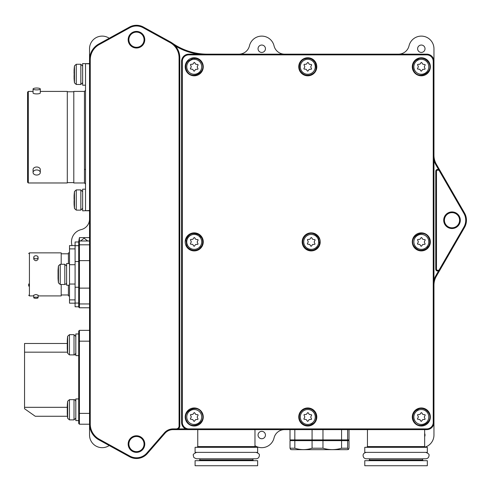 <?xml version="1.0" encoding="UTF-8"?>
<svg xmlns="http://www.w3.org/2000/svg" width="491" height="491" viewBox="0 0 491 491"><rect width="100%" height="100%" fill="white"/><g stroke="black" fill="none" stroke-linecap="round" stroke-linejoin="round"><path stroke-width="0.74" d="M226.363 460.675L195.093 460.675L195.093 465.726L257.64 465.726L257.64 460.675L226.363 460.675M396.047 460.675L364.776 460.675L364.776 465.726L427.323 465.726L427.323 460.675L396.047 460.675M424.66 433.449A3.701 3.701 0 0 1 424.66 436.634M265.447 435.038A3.701 3.701 0 0 1 261.746 438.739A3.701 3.701 0 0 1 258.045 435.038A3.701 3.701 0 0 1 261.746 431.337A3.701 3.701 0 0 1 265.447 435.038M265.447 48.738A3.701 3.701 0 0 1 261.746 52.439A3.701 3.701 0 0 1 258.045 48.738A3.701 3.701 0 0 1 261.746 45.037A3.701 3.701 0 0 1 265.447 48.738M425.022 48.738A3.701 3.701 0 0 1 421.321 52.439A3.701 3.701 0 0 1 417.62 48.738A3.701 3.701 0 0 1 421.321 45.037A3.701 3.701 0 0 1 425.022 48.738M459.588 220.226A7.58 7.58 0 0 1 452.008 227.812A7.58 7.58 0 0 1 444.429 220.226A7.58 7.58 0 0 1 452.008 212.646A7.58 7.58 0 0 1 459.588 220.226M460.312 220.226A8.304 8.304 0 0 1 452.008 228.53A8.304 8.304 0 0 1 443.704 220.226A8.304 8.304 0 0 1 452.008 211.922A8.304 8.304 0 0 1 460.312 220.226M433.958 155.242A18.05 18.05 0 0 0 436.376 164.27L464.517 213.008A14.442 14.442 0 0 1 464.517 227.45L436.376 276.188A18.05 18.05 0 0 0 433.958 285.216M144.053 39.716A7.58 7.58 0 0 1 136.467 47.296A7.58 7.58 0 0 1 128.888 39.716A7.58 7.58 0 0 1 136.467 32.13A7.58 7.58 0 0 1 144.053 39.716M144.771 39.716A8.304 8.304 0 0 1 136.467 48.02A8.304 8.304 0 0 1 128.163 39.716A8.304 8.304 0 0 1 136.467 31.412A8.304 8.304 0 0 1 144.771 39.716M144.053 444.067A7.58 7.58 0 0 1 136.467 451.646A7.58 7.58 0 0 1 128.888 444.067A7.58 7.58 0 0 1 136.467 436.487A7.58 7.58 0 0 1 144.053 444.067M144.771 444.067A8.304 8.304 0 0 1 136.467 452.371A8.304 8.304 0 0 1 128.163 444.067A8.304 8.304 0 0 1 136.467 435.762A8.304 8.304 0 0 1 144.771 444.067M72.036 245.592A12.637 12.637 0 0 1 81.205 229.598A10.833 10.833 0 0 0 89.534 219.054A10.833 10.833 0 0 1 81.205 229.598A12.637 12.637 0 0 0 72.036 245.592M396.047 447.313L364.776 447.313L364.776 452.371L427.323 452.371L427.323 447.313L396.047 447.313M226.363 447.313L195.093 447.313L195.093 452.371L257.64 452.371L257.64 447.313L226.363 447.313M90.258 59.755L90.258 424.028A17.332 17.332 0 0 0 99.219 439.2L129.845 456.084A13.717 13.717 0 0 0 146.821 453.064L164.375 432.878A11.551 11.551 0 0 1 173.096 428.901L176.183 428.901A2.891 2.891 0 0 0 179.068 426.016L179.068 57.766A17.332 17.332 0 0 0 170.107 42.588L143.09 27.699A13.717 13.717 0 0 0 129.845 27.699L99.219 44.577A17.332 17.332 0 0 0 90.258 59.755L89.534 59.755L89.534 48.738A12.637 12.637 0 0 1 109.211 38.249M433.958 280.054A18.775 18.775 0 0 1 435.75 275.825L438.549 270.983M438.549 169.475L435.75 164.632A18.775 18.775 0 0 1 433.958 160.397M197.965 54.157A62.099 62.099 0 0 1 175.453 46.025L172.12 42.993A61.375 61.375 0 0 0 207.411 54.157M178.35 428.901L185.672 428.901M90.258 424.028L89.534 424.028L89.534 59.755A18.05 18.05 0 0 1 98.875 43.944L129.501 27.066A14.442 14.442 0 0 1 143.44 27.066L170.457 41.956A18.05 18.05 0 0 1 179.792 57.766L179.792 426.016A3.609 3.609 0 0 1 176.183 429.625L173.096 429.625A10.833 10.833 0 0 0 164.921 433.35L147.368 453.543A14.442 14.442 0 0 1 129.501 456.716L98.875 439.832A18.05 18.05 0 0 1 89.534 424.028L89.534 435.038L89.534 424.212L79.425 424.212L79.425 413.379L89.534 413.379M79.425 307.777L78.707 307.053L78.707 241.621L79.425 237.601L79.425 307.777L89.534 307.777M439.267 269.731L463.891 227.088A13.717 13.717 0 0 0 463.891 213.37L439.267 170.721A1.08 1.08 0 0 0 438.328 170.181L437.567 170.181A1.08 1.08 0 0 0 436.487 171.267L436.487 269.191A1.08 1.08 0 0 0 437.567 270.277L438.328 270.277A1.08 1.08 0 0 0 439.267 269.731L439.893 270.093A1.804 1.804 0 0 1 438.328 270.995L437.567 270.995A1.804 1.804 0 0 1 435.762 269.191L435.762 171.267A1.804 1.804 0 0 1 437.567 169.456L438.328 169.456A1.804 1.804 0 0 1 439.893 170.365L439.813 170.236M398.489 54.157A10.833 10.833 0 0 0 409.028 45.823A12.637 12.637 0 0 1 433.958 48.738L433.958 435.038A12.637 12.637 0 0 1 424.924 447.154M433.958 435.038L433.958 422.407A7.218 7.218 0 0 1 426.734 429.625L176.33 429.625M238.914 54.157A10.833 10.833 0 0 0 249.453 45.823A12.637 12.637 0 0 1 274.039 45.823A10.833 10.833 0 0 0 284.577 54.157M109.211 445.533A12.637 12.637 0 0 1 89.534 435.038M284.577 429.625A10.833 10.833 0 0 0 274.039 437.954A12.637 12.637 0 0 1 254.976 445.711M80.53 240.989L84.121 238.19L87.711 240.989M433.958 48.738L433.958 61.375A7.218 7.218 0 0 0 426.734 54.157L188.82 54.157A7.218 7.218 0 0 0 181.596 61.375L181.596 422.407L182.321 422.407A6.5 6.5 0 0 0 188.82 428.901L426.734 428.901A6.5 6.5 0 0 0 433.234 422.407L433.234 61.375A6.5 6.5 0 0 0 426.734 54.875L188.82 54.875A6.5 6.5 0 0 0 182.321 61.375L182.321 422.407M194.233 426.016A9.028 9.028 0 0 0 203.262 416.988A9.028 9.028 0 0 0 194.233 407.966A9.028 9.028 0 0 0 185.205 416.988A9.028 9.028 0 0 0 194.233 426.016M307.777 426.016A9.028 9.028 0 0 0 316.805 416.988A9.028 9.028 0 0 0 307.777 407.966A9.028 9.028 0 0 0 298.749 416.988A9.028 9.028 0 0 0 307.777 426.016M194.233 250.913A9.028 9.028 0 0 0 203.262 241.891A9.028 9.028 0 0 0 194.233 232.863A9.028 9.028 0 0 0 185.205 241.891A9.028 9.028 0 0 0 194.233 250.913M421.321 426.016A9.028 9.028 0 0 0 430.349 416.988A9.028 9.028 0 0 0 421.321 407.966A9.028 9.028 0 0 0 412.293 416.988A9.028 9.028 0 0 0 421.321 426.016M421.321 75.817A9.028 9.028 0 0 0 430.349 66.788A9.028 9.028 0 0 0 421.321 57.766A9.028 9.028 0 0 0 412.293 66.788A9.028 9.028 0 0 0 421.321 75.817M307.777 75.817A9.028 9.028 0 0 0 316.805 66.788A9.028 9.028 0 0 0 307.777 57.766A9.028 9.028 0 0 0 298.749 66.788A9.028 9.028 0 0 0 307.777 75.817M194.233 75.817A9.028 9.028 0 0 0 203.262 66.788A9.028 9.028 0 0 0 194.233 57.766A9.028 9.028 0 0 0 185.205 66.788A9.028 9.028 0 0 0 194.233 75.817M421.321 250.913A9.028 9.028 0 0 0 430.349 241.891A9.028 9.028 0 0 0 421.321 232.863A9.028 9.028 0 0 0 412.293 241.891A9.028 9.028 0 0 0 421.321 250.913M311.208 250.913A9.028 9.028 0 0 0 320.23 241.891A9.028 9.028 0 0 0 311.208 232.863A9.028 9.028 0 0 0 302.18 241.891A9.028 9.028 0 0 0 311.208 250.913M188.82 428.901L188.82 429.625A7.218 7.218 0 0 1 181.596 422.407M417.516 68.869A0.411 0.411 0 0 0 417.835 69.078L419.602 69.274A0.411 0.411 0 0 1 419.897 69.458L420.885 70.937A0.411 0.411 0 0 0 421.56 70.956L422.616 69.519A0.411 0.411 0 0 1 422.923 69.354L424.697 69.243A0.411 0.411 0 0 0 425.046 68.666L424.334 67.04A0.411 0.411 0 0 1 424.341 66.69L425.132 65.094A0.411 0.411 0 0 0 424.807 64.505L423.039 64.303A0.411 0.411 0 0 1 422.745 64.125L421.757 62.645A0.411 0.411 0 0 0 421.082 62.627L420.026 64.057A0.411 0.411 0 0 1 419.725 64.223L417.945 64.339A0.411 0.411 0 0 0 417.596 64.916L418.307 66.543A0.411 0.411 0 0 1 418.301 66.893L417.51 68.488A0.411 0.411 0 0 0 417.516 68.869M28.699 286.124L28.699 283.97M33.756 297.749L33.756 295.177L35.923 294.508L38.089 295.177L38.089 297.749A2.167 0.559 0 0 1 35.923 298.307A2.167 0.559 0 0 1 33.756 297.749A2.167 0.559 0 0 1 35.923 297.184A2.167 0.559 0 0 1 38.089 297.749M38.089 295.907L61.197 295.907L61.197 284.492M38.089 257.278A2.167 1.534 180 0 1 35.923 258.812A2.167 1.534 180 0 1 33.756 257.278L33.756 259.162C35.205 261.218 36.647 261.218 38.089 259.162L38.089 257.278A2.167 1.534 180 0 0 35.923 255.743A2.167 1.534 180 0 0 33.756 257.278M68.415 285.216L68.415 295.907L69.501 295.907M75.092 245.592L69.501 245.592L69.501 303.174L75.092 303.174M61.197 264.275L61.197 252.859L29.423 252.859L28.699 253.577M69.501 252.859L68.415 252.859L68.415 263.55M78.707 306.783L75.092 306.783L75.092 241.977L78.707 241.977M291.771 449.664L347.309 449.664L348.457 449.474L349.015 448.215L349.015 440.636L347.646 440.636L347.646 448.215L348.328 449.498M290.69 449.498L290.009 448.215L294.833 448.215C300.584 450.063 306.335 450.063 312.073 448.215L322.968 448.215C329.179 450.063 335.378 450.063 341.576 448.215L347.646 448.215M294.833 429.625L294.833 439.911L290.009 439.911L290.009 429.625M294.833 439.911L312.073 439.911L312.073 429.625M312.073 439.911L341.576 439.911L341.576 429.625M322.968 429.625L322.968 439.911M341.576 439.911L349.015 439.911L349.015 429.625M347.646 429.625L347.646 439.911M290.009 448.215L290.009 440.636L294.833 440.636L294.833 448.215M312.073 448.215L312.073 440.636L322.968 440.636L322.968 448.215M341.576 448.215L341.576 440.636L347.646 440.636M312.073 440.636L294.833 440.636M341.576 440.636L322.968 440.636M36.678 89.896A3.609 0.933 180 0 1 33.069 88.963A3.609 0.933 180 0 1 36.678 88.03A3.609 0.933 180 0 1 40.293 88.963A3.609 0.933 180 0 1 36.678 89.896M33.069 88.963L33.069 92.971A3.609 0.933 0 0 0 36.678 93.91A3.609 0.933 0 0 0 40.293 92.971L40.293 88.963M36.678 175.048A3.609 2.553 0 0 1 33.069 172.494A3.609 2.553 0 0 1 36.678 169.947A3.609 2.553 0 0 1 40.293 172.494A3.609 2.553 0 0 1 36.678 175.048M40.293 172.494L40.293 169.561A3.609 2.553 180 0 0 36.678 167.008A3.609 2.553 180 0 0 33.069 169.561L33.069 172.494M28.306 182.971L27.582 182.247L27.582 92.136L28.306 91.412L28.306 182.971L67.298 182.971L67.298 91.412L40.293 91.412M89.534 63.634L85.526 63.634L85.526 210.749L89.534 210.749M89.534 210.535L82.641 210.842L82.641 189.182L85.526 189.182M85.526 170.076A1.08 0.761 180 0 0 84.446 169.321L84.446 182.971L73.797 182.971L73.797 91.412L84.446 91.412L85.526 90.332M89.534 63.848L82.641 63.542L82.641 85.201L85.526 85.201M74.135 200.715L74.129 200.715A72.134 41.895 0 0 0 74.073 201.506L74.073 201.506M74.135 203.802L74.073 203.802A72.134 32.13 0 0 0 74.129 204.416L74.129 203.728A72.134 71.815 0 0 1 74.073 202.292L74.073 201.629A72.134 39.746 0 0 1 74.129 200.837L74.129 199.309A72.134 41.895 180 0 1 74.073 198.511L74.073 197.83A72.134 72.005 180 0 1 74.129 196.394L74.129 195.633A72.134 30.031 180 0 0 74.073 196.228L74.135 196.228M76.271 210.117L76.271 189.9L80.837 189.9L80.837 210.117L76.271 210.117L74.479 208.528L74.479 191.496A72.208 72.208 0 0 0 74.067 196.308L74.135 196.308A72.134 71.815 180 0 0 74.073 197.726L74.067 198.106M78.707 341.171L78.707 331.063L79.425 330.345L89.534 330.345L89.534 341.171L79.425 341.171L79.425 413.379L78.707 413.379L78.707 341.171L79.425 341.171L79.425 330.345M79.425 424.212L78.707 423.488L78.707 413.379M67.445 416.27L35.26 416.27L24.55 408.739L24.55 343.479L67.249 343.479M24.55 407.315L67.249 407.315M78.707 355.613L75.817 355.613L75.817 333.954L78.707 333.954L75.817 333.954M78.707 420.597L75.817 420.597L75.817 398.938L78.707 398.938M69.501 263.55L66.61 263.55L66.61 285.216L69.501 285.216M307.403 243.966A0.411 0.411 0 0 0 307.722 244.18L309.49 244.377A0.411 0.411 0 0 1 309.784 244.555L310.772 246.034A0.411 0.411 0 0 0 311.447 246.052L312.497 244.622A0.411 0.411 0 0 1 312.804 244.457L314.578 244.34A0.411 0.411 0 0 0 314.934 243.763L314.222 242.137A0.411 0.411 0 0 1 314.228 241.787L315.019 240.197A0.411 0.411 0 0 0 314.694 239.602L312.927 239.405A0.411 0.411 0 0 1 312.632 239.221L311.644 237.742A0.411 0.411 0 0 0 310.969 237.724L309.913 239.16A0.411 0.411 0 0 1 309.606 239.326L307.832 239.436A0.411 0.411 0 0 0 307.483 240.013L308.195 241.646A0.411 0.411 0 0 1 308.188 241.989L307.397 243.585A0.411 0.411 0 0 0 307.403 243.966M303.972 419.062A0.411 0.411 0 0 0 304.291 419.277L306.059 419.474A0.411 0.411 0 0 1 306.353 419.658L307.341 421.137A0.411 0.411 0 0 0 308.017 421.155L309.072 419.719A0.411 0.411 0 0 1 309.379 419.553L311.153 419.443A0.411 0.411 0 0 0 311.503 418.866L310.791 417.233A0.411 0.411 0 0 1 310.797 416.89L311.589 415.294A0.411 0.411 0 0 0 311.263 414.699L309.496 414.502A0.411 0.411 0 0 1 309.201 414.324L308.213 412.839A0.411 0.411 0 0 0 307.538 412.827L306.482 414.257A0.411 0.411 0 0 1 306.181 414.422L304.402 414.539A0.411 0.411 0 0 0 304.052 415.116L304.764 416.742A0.411 0.411 0 0 1 304.758 417.092L303.966 418.682A0.411 0.411 0 0 0 303.972 419.062M190.428 419.062A0.411 0.411 0 0 0 190.747 419.277L192.515 419.474A0.411 0.411 0 0 1 192.81 419.658L193.798 421.137A0.411 0.411 0 0 0 194.473 421.155L195.528 419.719A0.411 0.411 0 0 1 195.835 419.553L197.609 419.443A0.411 0.411 0 0 0 197.959 418.866L197.247 417.233A0.411 0.411 0 0 1 197.253 416.89L198.045 415.294A0.411 0.411 0 0 0 197.72 414.699L195.952 414.502A0.411 0.411 0 0 1 195.657 414.324L194.669 412.839A0.411 0.411 0 0 0 193.994 412.827L192.938 414.257A0.411 0.411 0 0 1 192.638 414.422L190.858 414.539A0.411 0.411 0 0 0 190.508 415.116L191.22 416.742A0.411 0.411 0 0 1 191.214 417.092L190.422 418.682A0.411 0.411 0 0 0 190.428 419.062M67.304 349.469A72.134 45.755 0 0 1 67.273 348.984A72.134 45.755 0 0 1 67.255 348.555L67.255 348.371A72.134 14.607 0 0 0 67.304 348.647L67.304 347.634A72.134 71.17 180 0 1 67.255 346.216L67.255 345.468A72.134 53.777 0 0 1 67.304 344.394L67.304 342.927A72.134 25.55 180 0 1 67.255 342.442L67.255 341.877A72.134 68.525 180 0 1 67.304 340.515L67.304 340.097A72.134 45.755 180 0 0 67.273 340.582A72.134 45.755 180 0 0 67.255 341.012L67.285 341.012M67.273 342.681A72.134 71.17 -0 0 0 67.255 343.35L67.255 344.099A72.134 53.777 180 0 0 67.285 344.78M67.304 340.515L67.322 340.097M67.255 348.555L67.255 348.371A72.134 68.525 0 0 1 67.255 347.689L67.255 347.125A72.134 25.55 0 0 1 67.273 346.885M67.304 414.453A72.134 45.755 0 0 1 67.273 413.974A72.134 45.755 0 0 1 67.255 413.539L67.255 413.354A72.134 14.607 0 0 0 67.304 413.631L67.304 412.618A72.134 71.17 180 0 1 67.255 411.2L67.255 410.451A72.134 53.777 0 0 1 67.304 409.384L67.304 407.911A72.134 25.55 180 0 1 67.255 407.426L67.255 406.867A72.134 68.525 180 0 1 67.304 405.498L67.304 405.081A72.134 45.755 180 0 0 67.273 405.566A72.134 45.755 180 0 0 67.255 405.996L67.285 405.996M67.273 407.671A72.134 71.17 -0 0 0 67.255 408.334L67.255 409.083A72.134 53.777 180 0 0 67.285 409.77M67.304 405.498L67.322 405.081M67.273 411.869A72.134 25.55 0 0 0 67.255 412.109L67.255 412.673A72.134 68.525 0 0 0 67.273 413.336M58.098 279.072A72.134 46.307 0 0 1 58.067 278.618A72.134 46.307 0 0 1 58.048 278.151L58.048 277.955A72.134 14.043 0 0 0 58.098 278.237L58.098 277.127A72.134 71.072 180 0 1 58.048 275.776L58.048 275.028A72.134 54.249 0 0 1 58.098 273.947L58.098 272.505A72.134 24.746 180 0 1 58.048 272.014L58.048 271.455A72.134 68.249 180 0 1 58.098 270.16L58.098 269.694A72.134 46.307 180 0 0 58.067 270.142A72.134 46.307 180 0 0 58.048 270.615L58.042 270.823M58.067 276.501A72.134 24.746 0 0 0 58.048 276.752L58.048 277.311A72.134 68.249 0 0 0 58.067 277.937M58.067 272.266A72.134 71.072 -0 0 0 58.048 272.99L58.048 273.739A72.134 54.249 180 0 0 58.073 274.383M417.516 419.062A0.411 0.411 0 0 0 417.835 419.277L419.602 419.474A0.411 0.411 0 0 1 419.897 419.658L420.885 421.137A0.411 0.411 0 0 0 421.56 421.155L422.616 419.719A0.411 0.411 0 0 1 422.923 419.553L424.697 419.443A0.411 0.411 0 0 0 425.046 418.866L424.334 417.233A0.411 0.411 0 0 1 424.341 416.89L425.132 415.294A0.411 0.411 0 0 0 424.807 414.699L423.039 414.502A0.411 0.411 0 0 1 422.745 414.324L421.757 412.839A0.411 0.411 0 0 0 421.082 412.827L420.026 414.257A0.411 0.411 0 0 1 419.725 414.422L417.945 414.539A0.411 0.411 0 0 0 417.596 415.116L418.307 416.742A0.411 0.411 0 0 1 418.301 417.092L417.51 418.682A0.411 0.411 0 0 0 417.516 419.062M303.972 68.869A0.411 0.411 0 0 0 304.291 69.078L306.059 69.274A0.411 0.411 0 0 1 306.353 69.458L307.341 70.937A0.411 0.411 0 0 0 308.017 70.956L309.072 69.519A0.411 0.411 0 0 1 309.379 69.354L311.153 69.243A0.411 0.411 0 0 0 311.503 68.666L310.791 67.04A0.411 0.411 0 0 1 310.797 66.69L311.589 65.094A0.411 0.411 0 0 0 311.263 64.505L309.496 64.303A0.411 0.411 0 0 1 309.201 64.125L308.213 62.645A0.411 0.411 0 0 0 307.538 62.627L306.482 64.057A0.411 0.411 0 0 1 306.181 64.223L304.402 64.339A0.411 0.411 0 0 0 304.052 64.916L304.764 66.543A0.411 0.411 0 0 1 304.758 66.893L303.966 68.488A0.411 0.411 0 0 0 303.972 68.869M417.516 243.966A0.411 0.411 0 0 0 417.835 244.18L419.602 244.377A0.411 0.411 0 0 1 419.897 244.555L420.885 246.034A0.411 0.411 0 0 0 421.56 246.052L422.616 244.622A0.411 0.411 0 0 1 422.923 244.457L424.697 244.34A0.411 0.411 0 0 0 425.046 243.763L424.334 242.137A0.411 0.411 0 0 1 424.341 241.787L425.132 240.197A0.411 0.411 0 0 0 424.807 239.602L423.039 239.405A0.411 0.411 0 0 1 422.745 239.221L421.757 237.742A0.411 0.411 0 0 0 421.082 237.724L420.026 239.16A0.411 0.411 0 0 1 419.725 239.326L417.945 239.436A0.411 0.411 0 0 0 417.596 240.013L418.307 241.646A0.411 0.411 0 0 1 418.301 241.989L417.51 243.585A0.411 0.411 0 0 0 417.516 243.966M190.428 243.966A0.411 0.411 0 0 0 190.747 244.18L192.515 244.377A0.411 0.411 0 0 1 192.81 244.555L193.798 246.034A0.411 0.411 0 0 0 194.473 246.052L195.528 244.622A0.411 0.411 0 0 1 195.835 244.457L197.609 244.34A0.411 0.411 0 0 0 197.959 243.763L197.247 242.137A0.411 0.411 0 0 1 197.253 241.787L198.045 240.197A0.411 0.411 0 0 0 197.72 239.602L195.952 239.405A0.411 0.411 0 0 1 195.657 239.221L194.669 237.742A0.411 0.411 0 0 0 193.994 237.724L192.938 239.16A0.411 0.411 0 0 1 192.638 239.326L190.858 239.436A0.411 0.411 0 0 0 190.508 240.013L191.22 241.646A0.411 0.411 0 0 1 191.214 241.989L190.422 243.585A0.411 0.411 0 0 0 190.428 243.966M190.428 68.869A0.411 0.411 0 0 0 190.747 69.078L192.515 69.274A0.411 0.411 0 0 1 192.81 69.458L193.798 70.937A0.411 0.411 0 0 0 194.473 70.956L195.528 69.519A0.411 0.411 0 0 1 195.835 69.354L197.609 69.243A0.411 0.411 0 0 0 197.959 68.666L197.247 67.04A0.411 0.411 0 0 1 197.253 66.69L198.045 65.094A0.411 0.411 0 0 0 197.72 64.505L195.952 64.303A0.411 0.411 0 0 1 195.657 64.125L194.669 62.645A0.411 0.411 0 0 0 193.994 62.627L192.938 64.057A0.411 0.411 0 0 1 192.638 64.223L190.858 64.339A0.411 0.411 0 0 0 190.508 64.916L191.22 66.543A0.411 0.411 0 0 1 191.214 66.893L190.422 68.488A0.411 0.411 0 0 0 190.428 68.869M74.135 75.074L74.129 75.074A72.134 41.895 0 0 0 74.073 75.872L74.073 75.872M74.135 78.167L74.073 78.167A72.134 32.13 0 0 0 74.129 78.775L74.129 78.087A72.134 71.815 0 0 1 74.073 76.657L74.073 75.988A72.134 39.746 0 0 1 74.129 75.197L74.129 73.668A72.134 41.895 180 0 1 74.073 72.877L74.073 72.195A72.134 72.005 180 0 1 74.129 70.759L74.129 69.992A72.134 30.031 180 0 0 74.073 70.587L74.135 70.587M76.271 84.483L76.271 64.266L80.837 64.266L80.837 84.483L76.271 84.483L74.479 82.887L74.479 65.855A72.208 72.208 0 0 0 74.067 70.667L74.135 70.673A72.134 71.815 180 0 0 74.073 72.085L74.067 72.465M256.112 452.371C258.751 453.334 259.825 454.408 259.328 455.58C259.138 457.532 258.063 458.606 256.112 458.797L196.615 458.797L199.831 458.797L199.831 459.95L252.902 459.95L253.626 460.675M197.756 429.625L197.756 446.595L254.976 446.595L255.701 447.313M369.514 458.797L369.514 459.95L422.585 459.95L423.31 460.675M367.44 429.625L367.44 446.595L424.66 446.595L425.384 447.313M79.425 237.601L89.534 237.601M78.707 261.28L79.425 260.635L89.534 260.635M78.707 287.487L79.425 288.125L89.534 288.125M78.707 245.451L79.425 244.813L89.534 244.813M78.707 303.309L79.425 303.947L89.534 303.947M435.762 171.267L436.487 171.267M436.487 269.191L435.762 269.191M437.567 270.277L437.567 270.995M437.567 169.456L437.567 170.181M438.328 270.277L438.328 270.995M438.328 169.456L438.328 170.181M439.893 170.365L439.267 170.721M463.891 227.088L464.517 227.45M464.517 213.008L463.891 213.37M435.75 275.825L436.376 276.188M436.376 164.27L435.75 164.632M179.792 426.016L179.068 426.016M179.068 57.766L179.792 57.766M170.107 42.588L170.457 41.956M176.183 429.625L176.183 428.901M143.09 27.699L143.44 27.066M173.096 429.625L173.096 428.901M129.845 27.699L129.501 27.066M164.921 433.35L164.375 432.878M99.219 44.577L98.875 43.944M147.368 453.543L146.821 453.064M129.501 456.716L129.845 456.084M98.875 439.832L99.219 439.2M433.958 422.407L433.234 422.407M433.234 61.375L433.958 61.375M426.734 54.875L426.734 54.157M426.734 429.625L426.734 428.901M188.82 54.875L188.82 54.157M182.321 61.375L181.596 61.375M427.87 63.216A7.463 7.463 0 0 1 424.899 73.343A7.463 7.463 0 0 1 414.772 70.366A7.463 7.463 0 0 1 417.743 60.24A7.463 7.463 0 0 1 427.87 63.216M33.756 295.907L29.423 295.907L29.423 252.859M75.092 264.71L69.501 264.71M75.092 299.878L69.501 299.878M69.501 284.05L75.092 284.05M75.092 248.888L69.501 248.888M75.092 245.69L78.707 245.69M75.092 303.07L78.707 303.07M75.092 287.247L78.707 287.247M75.092 261.519L78.707 261.519M84.446 169.321L84.446 91.412M67.531 352.176L24.55 352.176M317.757 238.313A7.463 7.463 0 0 1 314.78 248.44A7.463 7.463 0 0 1 304.659 245.463A7.463 7.463 0 0 1 307.63 235.336A7.463 7.463 0 0 1 317.757 238.313M314.326 413.416A7.463 7.463 0 0 1 311.355 423.537A7.463 7.463 0 0 1 301.228 420.566A7.463 7.463 0 0 1 304.199 410.439A7.463 7.463 0 0 1 314.326 413.416M200.782 413.416A7.463 7.463 0 0 1 197.812 423.537A7.463 7.463 0 0 1 187.685 420.566A7.463 7.463 0 0 1 190.655 410.439A7.463 7.463 0 0 1 200.782 413.416M74.012 334.672L69.446 334.672L69.446 354.895L74.012 354.895L74.012 334.672L75.817 336.482L74.012 334.672L69.446 334.672L67.654 336.267A72.208 72.208 0 0 0 67.273 340.582M67.273 348.984A72.208 72.208 0 0 0 67.654 353.299L67.654 336.267M74.012 399.662L69.446 399.662L69.446 419.879L74.012 419.879L75.817 418.074L74.012 419.879L74.012 399.662C74.7 399.435 75.301 400.036 75.817 401.466M67.273 413.974A72.208 72.208 0 0 0 67.654 418.283L67.654 401.251A72.208 72.208 0 0 0 67.273 405.566M66.61 282.687C66.88 283.301 66.279 283.902 64.806 284.492L64.806 264.275L60.24 264.275L58.447 265.864A72.208 72.208 0 0 0 58.067 270.142M64.806 284.492L60.24 284.492L60.24 264.275M60.24 284.492L58.447 282.902L58.447 265.864M427.87 413.416A7.463 7.463 0 0 1 424.899 423.537A7.463 7.463 0 0 1 414.772 420.566A7.463 7.463 0 0 1 417.743 410.439A7.463 7.463 0 0 1 427.87 413.416M314.326 63.216A7.463 7.463 0 0 1 311.355 73.343A7.463 7.463 0 0 1 301.228 70.366A7.463 7.463 0 0 1 304.199 60.24A7.463 7.463 0 0 1 314.326 63.216M427.87 238.313A7.463 7.463 0 0 1 424.899 248.44A7.463 7.463 0 0 1 414.772 245.463A7.463 7.463 0 0 1 417.743 235.336A7.463 7.463 0 0 1 427.87 238.313M200.782 238.313A7.463 7.463 0 0 1 197.812 248.44A7.463 7.463 0 0 1 187.685 245.463A7.463 7.463 0 0 1 190.655 235.336A7.463 7.463 0 0 1 200.782 238.313M200.782 63.216A7.463 7.463 0 0 1 197.812 73.343A7.463 7.463 0 0 1 187.685 70.366A7.463 7.463 0 0 1 190.655 60.24A7.463 7.463 0 0 1 200.782 63.216M254.976 446.595L254.976 429.625M424.66 446.595L424.66 429.625M78.707 241.707L79.425 240.989L89.534 240.989M422.585 458.797L422.585 459.95M367.44 446.595L366.716 447.313M369.514 459.95L368.79 460.675M252.902 458.797L252.902 459.95M197.756 446.595L197.032 447.313M199.831 459.95L199.107 460.675M413.876 70.857C418.657 80.714 434.474 72.085 428.766 62.725C425.488 57.693 420.646 57.963 419.105 58.601L415.73 60.411C412.679 63.462 412.059 66.942 413.876 70.857M61.197 294.962L68.415 294.962M29.423 295.907L28.699 295.189M61.197 253.804L68.415 253.804M290.568 449.474L291.709 449.664M292.433 440.636L292.433 439.911M346.591 440.636L346.591 439.911M84.446 182.971L85.526 184.051M28.306 91.412L33.069 91.412M73.797 91.774L67.298 91.774M73.797 182.609L67.298 182.609M80.837 210.117L82.641 208.313M74.129 203.71L74.067 203.71A72.208 72.208 0 0 0 74.479 208.528M76.271 189.9L74.479 191.496M80.837 189.9L82.641 191.705M303.763 245.954L305.58 248.237C310.772 251.674 315.161 250.846 318.757 245.764L319.537 243.505L318.653 237.822C312.97 230.899 308.489 233.477 305.715 235.422C302.579 238.473 301.928 241.983 303.763 245.954M300.332 421.051C302.603 424.647 305.825 426.028 309.993 425.181L313.368 423.371C314.67 422.487 317.72 418.725 315.222 412.925C313.178 409.604 310.22 408.168 306.341 408.629C303.604 409.163 301.566 410.66 300.228 413.115C298.951 415.779 298.988 418.424 300.332 421.051M186.789 421.051C191.57 430.914 207.386 422.278 201.678 412.925C197.443 403.326 181.173 411.108 186.789 421.051M196.615 452.371C193.724 453.629 192.656 454.697 193.405 455.58C193.914 456.427 192.368 457.373 196.615 458.797M425.795 452.371C428.404 453.396 429.478 454.463 429.011 455.58C428.858 457.502 427.784 458.569 425.795 458.797L366.298 458.797C364.316 458.569 363.242 457.502 363.088 455.58C363.002 453.93 364.077 452.862 366.298 452.371M69.446 354.895L67.654 353.299M74.012 354.895C74.466 355.251 75.068 354.649 75.817 353.084M69.446 399.662L67.654 401.251M69.446 419.879L67.654 418.283M58.067 278.618A72.208 72.208 0 0 0 58.447 282.902M64.806 264.275L66.61 266.079M413.876 421.051C418.657 430.914 434.474 422.278 428.766 412.925C425.488 407.892 420.646 408.156 419.105 408.8L415.73 410.611C412.679 413.655 412.059 417.141 413.876 421.051M300.332 70.857C302.683 74.546 305.985 75.896 310.251 74.908C313.307 73.656 317.965 71.355 315.222 62.725C312.448 58.576 308.729 57.392 304.07 59.159C302.364 59.687 298.424 63.051 299.59 69.004L300.332 70.857M413.876 245.954C417.221 250.643 421.395 251.552 426.397 248.691L428.87 245.764C430.147 243.1 430.116 240.455 428.766 237.822C423.985 227.965 408.168 236.601 413.876 245.954M186.789 245.954L187.943 247.581C191.447 250.864 195.234 251.232 199.309 248.691L201.592 246.114C203.059 243.37 203.09 240.602 201.678 237.822L199.021 234.888C192.951 232.047 188.605 233.716 185.991 239.884L186.789 245.954M186.789 70.857C191.57 80.714 207.386 72.085 201.678 62.725C200.402 60.479 198.499 59.067 195.977 58.49L192.797 58.429L187.801 61.258C185.475 64.247 185.138 67.445 186.789 70.857M80.837 84.483L82.641 82.678M74.129 78.069L74.067 78.069A72.208 72.208 0 0 0 74.479 82.887M76.271 64.266L74.479 65.855M80.837 64.266L82.641 66.07"/></g></svg>
